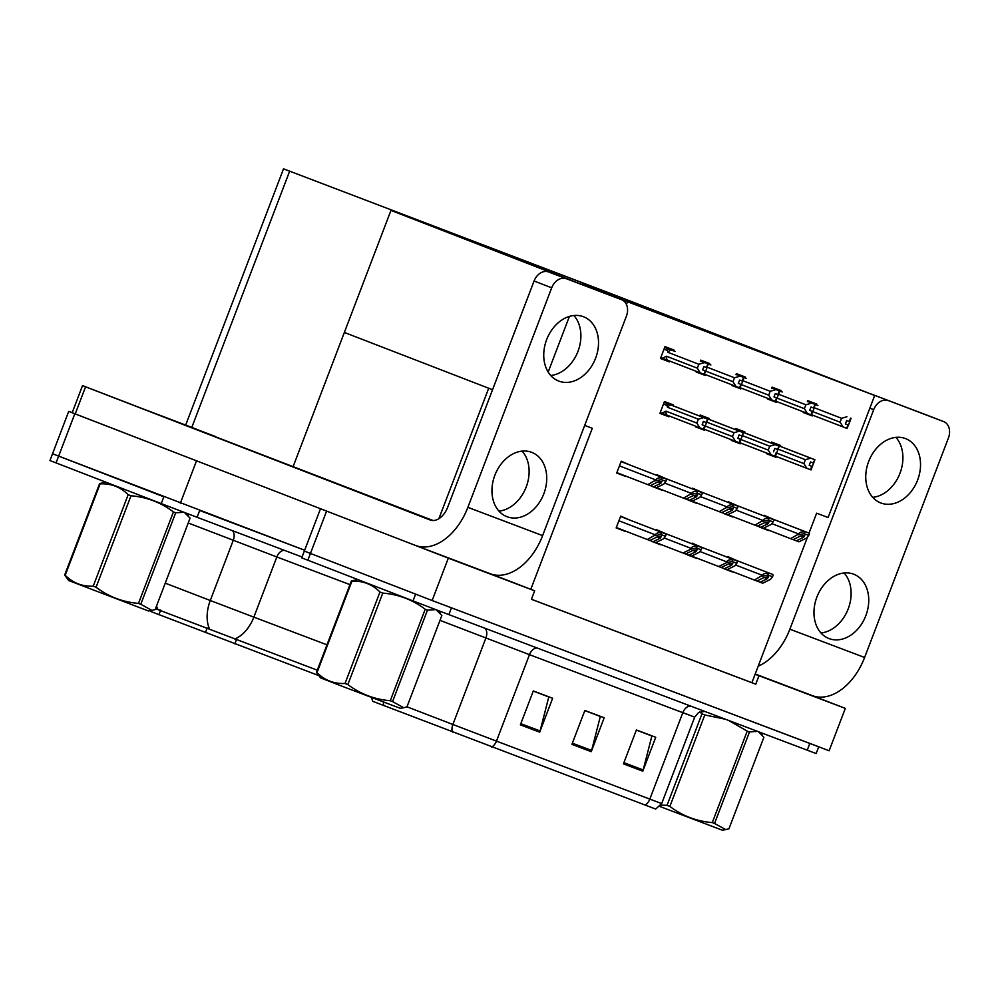 <?xml version="1.0" encoding="UTF-8"?>
<svg xmlns="http://www.w3.org/2000/svg" width="999" height="999" viewBox="0 0 999 999"><rect width="100%" height="100%" fill="white"/><g stroke="black" fill="none" stroke-linecap="round" stroke-linejoin="round"><path stroke-width="1.5" d="M584.69 425.412L592.295 428.284L530.794 589.323L534.652 590.809L531.418 599.288L755.756 684.19L758.99 675.711L755.132 674.225L807.554 536.938M492.032 574.338L530.794 589.323M808.978 533.229L816.633 513.186L828.096 517.519L874.699 395.467L603.309 292.57L874.699 395.467M438.886 518.693L488.698 388.249L492.557 389.735L344.355 332.455L390.959 210.402L581.618 284.44M534.652 590.809L448.326 558.141L432.142 600.524L304.333 551.073L415.621 594.13L413.024 600.911L301.735 557.854L320.504 508.728M448.326 558.141L324.837 510.414M812.349 695.641L845.316 708.378L829.133 750.761L432.142 600.524M845.316 708.378L758.99 675.711M531.431 599.263L751.897 682.692L755.132 674.225M751.897 682.692L755.756 684.19M772.851 519.105L763.998 515.247L763.76 515.884M759.552 526.898L768.631 530.157M709.377 364.398L709.702 363.549L700.686 360.127L700.287 361.188M696.39 371.378L696.153 371.99L705.169 375.412L705.481 374.613M745.067 377.909L745.391 377.048L736.375 373.638L735.976 374.687M732.08 384.89L731.842 385.502L740.858 388.923L741.171 388.112M780.756 391.421L781.093 390.559L772.065 387.15L771.665 388.199M767.769 398.401L767.532 399.013L776.56 402.422L776.86 401.623M816.458 404.92L816.782 404.071L807.766 400.649L807.354 401.71M803.458 411.9L803.233 412.525L812.249 415.934L812.562 415.134M737.162 505.594L728.308 501.735L728.071 502.372M723.863 513.386L732.941 516.658M701.46 492.095L692.619 488.224L692.369 488.861M688.174 499.875L697.24 503.146M665.771 478.583L656.93 474.725L656.68 475.362M652.472 486.376L661.55 489.635M673.676 350.899L674.013 350.037L664.984 346.628L660.464 358.491L669.48 361.9L669.78 361.101M630.082 465.072L621.228 461.213L616.695 473.076L625.861 476.136M736.625 560.489L727.771 556.63L727.534 557.267M723.326 568.281L732.404 571.553M708.84 419.293L709.165 418.444L700.149 415.022L699.75 416.084M695.853 426.273L695.616 426.898L704.632 430.307L704.944 429.508M744.53 432.804L744.854 431.943L735.838 428.534L735.439 429.582M731.543 439.785L731.305 440.397L740.321 443.818L740.634 443.007M780.219 446.316L780.556 445.454L771.528 442.045L771.128 443.094M767.232 453.296L766.995 453.908L776.023 457.317L776.323 456.518M700.923 546.99L692.082 543.119L691.832 543.756M687.637 554.77L696.703 558.041M665.234 533.478L656.393 529.62L656.143 530.257M651.935 541.271L661.013 544.53M673.139 405.794L673.476 404.932L664.447 401.523L659.927 413.386L668.943 416.795L669.243 415.996M629.545 519.967L620.691 516.108L616.158 527.971L625.324 531.031M627.434 301.898L626.448 304.47M616.183 527.909L625.187 531.393M659.952 413.324L668.943 416.795M767.02 453.846L776.023 457.317M731.33 440.334L740.321 443.818M695.641 426.823L704.632 430.307M651.885 541.421L660.876 544.892M687.574 554.932L696.565 558.404M723.264 568.431L732.267 571.915M616.72 473.014L625.724 476.498M660.489 358.429L669.48 361.9M803.258 412.45L812.249 415.934M767.557 398.951L776.56 402.422M731.867 385.439L740.858 388.923M696.178 371.928L705.169 375.412M652.422 486.525L661.413 489.997M688.111 500.037L697.102 503.508M723.8 513.536L732.804 517.02M759.502 527.047L768.493 530.519M569.405 316.433L548.164 372.053M293.194 466.446L390.959 210.402L615.297 295.292L283.529 168.831L615.297 295.292L866.92 392.47M581.73 284.141L866.932 392.42M302.06 557.017L197.09 517.295L199.675 510.514L304.658 550.237L52.535 453.758L163.824 496.803L161.239 503.583L49.95 460.539L68.719 411.376L72.203 412.649M196.653 460.864L68.719 411.376M196.528 460.814L180.344 503.196M318.644 675.536L150.574 611.425M818.718 746.765L451.461 607.829L448.876 614.61L413.024 600.911M491.67 747.04A9.078 5.907 -69.3 0 0 496.466 741.121L661.675 803.583L655.694 809.065L372.777 701.323L371.428 697.464M818.705 746.815L816.133 753.546L448.876 614.61M623.451 763.86L636.4 729.957L655.731 737.274L642.782 771.178L623.451 763.86M520.367 724.849L533.316 690.946L552.647 698.264L539.697 732.167L520.367 724.849M571.915 744.355L584.865 710.451L604.183 717.769L591.246 751.673L571.915 744.355M584.802 710.589L600.324 716.47L591.62 750.461A7.255 4.72 110.7 0 1 591.246 751.673M533.266 691.083L548.788 696.965L540.084 730.956A7.255 4.72 110.7 0 1 539.697 732.167M636.351 730.094L651.872 735.976L643.169 769.967A7.255 4.72 110.7 0 1 642.782 771.178M155.607 608.728L317.295 670.192M160.202 610.189L157.73 609.427M197.09 517.295L161.239 503.583M653.071 541.708L649.874 540.471L657.055 536.95L661.45 536.201L660.277 538.174L653.071 541.708L655.644 542.682L663.411 538.873L665.446 536.263L660.789 534.502L661.45 532.779C658.204 532.479 656.181 533.166 655.369 534.852L647.265 539.51L616.321 527.547M665.446 536.263L666.096 534.552A4.533 3.447 111.1 0 0 664.909 533.641L662.961 532.904A4.533 3.447 111.1 0 0 661.45 532.779M620.554 516.495L664.909 533.641A4.533 3.447 111.1 0 0 664.884 533.641L662.961 532.904M649.85 540.484L647.265 539.51M660.789 534.502L655.044 535.701M653.608 486.813L650.411 485.576L657.604 482.055L661.987 481.306L660.814 483.279L653.608 486.813L656.181 487.787L663.948 483.978L665.983 481.368L661.326 479.607L661.987 477.884C658.741 477.572 656.718 478.271 655.906 479.957L647.802 484.615L616.858 472.652M665.983 481.368L666.633 479.657A4.533 3.447 111.1 0 0 665.446 478.746A4.533 3.447 111.1 0 0 665.421 478.733L663.498 478.009A4.533 3.447 111.1 0 0 661.987 477.884M650.386 485.589L647.802 484.615M661.326 479.607L655.581 480.806M701.136 549.775L701.798 548.051A4.533 3.447 111.1 0 0 700.599 547.152L698.651 546.416A4.533 3.447 111.1 0 0 697.14 546.291L696.478 548.014L701.136 549.775L699.113 552.385L691.333 556.181L685.564 553.983L692.757 550.461L697.152 549.712M696.478 548.014L690.734 549.213L691.058 548.364C691.87 546.678 693.905 545.978 697.14 546.291M655.893 542.557L682.966 553.021L690.734 549.213M656.243 530.007L700.599 547.152A4.533 3.447 111.1 0 0 700.586 547.14L698.651 546.416M697.14 549.712L695.978 551.673L688.761 555.207M685.539 553.995L682.966 553.021M691.583 556.068L721.228 567.494L728.446 563.973L732.841 563.224M732.167 561.525L726.423 562.724L726.748 561.875C727.559 560.177 729.595 559.49 732.829 559.802A4.533 3.447 111.1 0 1 734.34 559.915L736.275 560.651A4.533 3.447 111.1 0 0 736.275 560.651A4.533 3.447 111.1 0 1 737.487 561.563L736.825 563.286L732.167 561.525L732.829 559.802M726.423 562.724L718.656 566.52M721.266 567.482L727.035 569.692L734.802 565.884L736.825 563.286M732.829 563.211L731.668 565.184L724.45 568.718M760.139 582.23L756.955 580.993L764.135 577.472L768.531 576.723L767.357 578.696L760.139 582.23L762.724 583.204L770.491 579.395L772.527 576.785L767.869 575.024L768.518 573.314C765.284 573.001 763.261 573.688 762.437 575.374L754.345 580.032L727.284 569.567M772.527 576.785L773.176 575.074A4.533 3.447 111.1 0 0 771.99 574.163L770.042 573.426A4.533 3.447 111.1 0 0 768.518 573.314M727.622 557.017L771.99 574.163A4.533 3.447 111.1 0 0 771.965 574.163L770.042 573.426M756.917 581.006L754.345 580.032M767.869 575.024L762.125 576.223M683.503 498.126L686.076 499.1L693.294 495.566L697.689 494.817L696.515 496.778L689.298 500.312L691.87 501.286L699.65 497.49L701.673 494.88L697.015 493.119L697.677 491.396C694.442 491.083 692.407 491.77 691.595 493.469L683.503 498.126L656.43 487.662M701.673 494.88L702.334 493.156A4.533 3.447 111.1 0 0 701.136 492.257L699.188 491.52A4.533 3.447 111.1 0 0 697.677 491.396M701.136 492.257A4.533 3.447 111.1 0 0 701.123 492.245L656.78 475.112L701.136 492.257M686.101 499.088L689.298 500.312M697.015 493.119L691.271 494.318M724.987 513.823L721.802 512.587L728.983 509.065L733.378 508.329L732.205 510.289L724.987 513.823L727.572 514.797L735.339 510.988L737.362 508.391L732.717 506.618L733.366 504.907C730.132 504.595 728.109 505.282 727.284 506.98L719.193 511.625L692.12 501.173M737.362 508.391L738.024 506.668A4.533 3.447 111.1 0 0 736.825 505.756L734.877 505.019A4.533 3.447 111.1 0 0 733.366 504.907M692.469 488.611L736.825 505.756A4.533 3.447 111.1 0 0 736.812 505.756L734.877 505.019M721.765 512.599L719.193 511.625M732.717 506.618L726.96 507.817M754.882 525.137L757.454 526.111L764.672 522.577L769.068 521.828L767.894 523.801L760.676 527.335L763.261 528.309L771.028 524.5L773.064 521.89L768.406 520.129L769.055 518.406C765.821 518.106 763.798 518.793 762.974 520.479L754.882 525.137L727.821 514.672M773.064 521.89L773.713 520.179A4.533 3.447 111.1 0 0 772.527 519.268A4.533 3.447 111.1 0 0 772.502 519.268L770.579 518.531A4.533 3.447 111.1 0 0 769.055 518.406M757.492 526.098L760.676 527.335M768.406 520.129L762.662 521.328M790.571 538.648L793.156 539.622L800.374 536.088L804.769 535.339L803.596 537.3L796.378 540.834L798.95 541.808L806.73 538.011L808.753 535.402L804.095 533.641L804.757 531.918C801.51 531.605 799.487 532.305 798.676 533.99L790.571 538.648L763.511 528.184M808.753 535.402L809.402 533.678A4.533 3.447 111.1 0 0 808.216 532.779L806.268 532.042A4.533 3.447 111.1 0 0 804.757 531.918M808.216 532.779A4.533 3.447 111.1 0 0 808.203 532.767L763.86 515.634L808.216 532.779M793.181 539.61L796.378 540.834M804.095 533.641L798.351 534.84M703.82 429.345L705.244 425.999L703.958 429.395L699.799 427.809L696.84 423.077L698.326 419.18L667.507 407.267A6.169 4.683 -68.9 0 1 670.766 404.907L664.135 402.36M674.687 406.393L707.804 419.193L706.543 422.614L703.433 421.428L702.135 424.812L705.119 425.949M704.857 425.849L703.558 429.245M704.72 425.799L703.433 429.195M702.147 424.787L705.232 425.986L706.518 422.602M707.841 419.218L706.018 422.415M660.252 412.537L661.837 413.149L666.021 411.163A6.169 4.683 111.1 0 0 666.882 415.084L699.799 427.809M661.837 413.149L666.882 415.084M667.507 407.267L666.92 405.394C666.67 404.096 667.369 403.708 669.018 404.245M698.326 419.18L703.683 417.632L670.766 404.907M707.317 419.018L703.683 417.632M666.021 411.163L696.84 423.077M705.207 370.891L702.622 369.892L705.207 370.891L703.908 374.275L662.312 358.229L666.495 356.243L697.314 368.156L698.801 364.26L667.981 352.347L667.407 350.474C667.157 349.175 667.856 348.801 669.505 349.325L664.672 347.465M662.312 358.229L660.789 357.642M675.174 351.473L669.505 349.325M707.791 364.111L706.493 367.495L703.908 366.508L702.622 369.892L705.706 371.066L707.005 367.682M700.287 372.889L697.314 368.156M667.357 360.164A6.169 4.683 -68.9 0 1 666.495 356.243M698.801 364.26L704.17 362.712M667.981 352.347A6.169 4.683 -68.9 0 1 671.241 349.987M702.622 369.88L705.731 371.091L703.908 374.275M708.316 364.31L706.493 367.495M705.344 370.941L704.045 374.325M704.307 374.425L705.594 371.041M880.843 502.984A34.478 26.174 111.1 0 0 917.594 480.119A34.478 26.174 111.1 0 0 905.569 438.611A34.478 26.174 111.1 0 0 905.444 438.561A34.478 26.174 111.1 0 0 868.693 461.426A34.478 26.174 111.1 0 0 880.706 502.934A34.478 26.174 111.1 0 0 880.843 502.984M872.739 497.352A34.478 26.174 111.1 0 0 899.937 473.401A34.478 26.174 111.1 0 0 895.916 437.375M829.058 638.586A34.478 26.174 111.1 0 0 865.808 615.734A34.478 26.174 111.1 0 0 853.783 574.225A34.478 26.174 111.1 0 0 853.658 574.175A34.478 26.174 111.1 0 0 816.907 597.027A34.478 26.174 111.1 0 0 828.92 638.536A34.478 26.174 111.1 0 0 829.058 638.586M820.953 632.966A34.478 26.174 111.1 0 0 848.151 609.015A34.478 26.174 111.1 0 0 844.13 572.989M758.204 666.183A54.433 35.427 -69.3 0 0 789.872 629.195L864.61 657.479L948.438 437.962A13.611 10.327 111.1 0 0 943.68 421.603A13.611 10.327 111.1 0 0 943.63 421.59L926.011 414.772A13.611 10.327 -68.9 0 1 926.061 414.797A13.611 10.327 -68.9 0 1 926.11 414.81M869.63 393.506A13.611 10.327 -68.9 0 1 870.604 393.806L943.63 421.59M888.223 400.624A13.611 10.327 111.1 0 0 873.7 409.677L869.842 408.191M789.872 629.195L873.7 409.677M870.604 393.806L926.011 414.772M864.61 657.479A54.433 35.427 110.7 0 1 812.299 695.616A54.433 35.427 110.7 0 1 812.15 695.566L755.207 674.013L812.299 695.616M558.828 381.118A34.478 26.174 111.1 0 0 595.579 358.266A34.478 26.174 111.1 0 0 583.566 316.758A34.478 26.174 111.1 0 0 583.428 316.708A34.478 26.174 111.1 0 0 546.678 339.56A34.478 26.174 111.1 0 0 558.703 381.069A34.478 26.174 111.1 0 0 558.828 381.118M550.724 375.499A34.478 26.174 111.1 0 0 577.922 351.536A34.478 26.174 111.1 0 0 573.913 315.522M507.042 516.733A34.478 26.174 111.1 0 0 543.793 493.881A34.478 26.174 111.1 0 0 531.78 452.36A34.478 26.174 111.1 0 0 531.643 452.31A34.478 26.174 111.1 0 0 494.892 475.174A34.478 26.174 111.1 0 0 506.918 516.683A34.478 26.174 111.1 0 0 507.042 516.733M498.938 511.113A34.478 26.174 111.1 0 0 526.136 487.15A34.478 26.174 111.1 0 0 522.127 451.123M144.668 409.59L215.534 436.538L144.668 409.59M396.453 506.918L431.655 520.404L396.453 506.918M82.53 385.602L85.577 386.8L75.225 413.923L72.178 412.724L82.53 385.602L433.091 520.529M75.225 413.923L415.409 545.417A54.433 35.427 -69.3 0 0 415.559 545.479A54.433 35.427 -69.3 0 0 467.869 507.33L551.698 287.812L534.078 281.006L447.652 507.305A18.144 11.813 110.7 0 1 430.219 520.017A18.144 11.813 110.7 0 1 430.169 519.992L85.577 386.8M467.869 507.33L542.607 535.614L626.435 316.096A13.611 10.327 111.1 0 0 621.678 299.75A13.611 10.327 111.1 0 0 621.615 299.725L603.995 292.919A13.611 10.327 -68.9 0 1 604.045 292.932A13.611 10.327 -68.9 0 1 604.108 292.957M534.078 281.006A13.611 10.327 -68.9 0 1 548.588 271.953L621.615 299.725M566.208 278.758A13.611 10.327 111.1 0 0 551.698 287.812M548.588 271.953L603.995 292.919M432.779 520.516L386.8 503.121L432.779 520.516M542.607 535.614A54.433 35.427 110.7 0 1 490.297 573.763A54.433 35.427 110.7 0 1 490.147 573.701L415.709 545.529M739.51 442.844L740.946 439.51L739.647 442.907L735.489 441.308L732.529 436.588L734.015 432.692L706.73 422.14M742.207 436.113L740.921 439.485L737.824 438.311L740.808 439.46M740.546 439.36L739.26 442.757M740.409 439.31L739.123 442.707M710.389 419.892L743.531 432.729L742.232 436.126L739.123 434.927L737.824 438.324M743.531 432.729L741.708 435.926M704.045 429.158L735.489 441.308M706.081 418.531A6.169 4.683 -68.9 0 1 706.455 418.419L699.824 415.859M734.015 432.692L739.372 431.143L706.455 418.419M743.006 432.53L739.372 431.143M705.244 426.036L732.529 436.588M775.212 456.356L776.635 453.022L775.336 456.406L771.178 454.82L768.219 450.087L769.705 446.191L742.419 435.651M776.248 452.872L774.949 456.256M776.111 452.822L774.812 456.206M746.078 433.404L779.195 446.216L777.934 449.625L774.812 448.439L773.513 451.823M776.61 452.997L777.896 449.612M779.195 446.216L777.397 449.425M739.735 442.669L771.178 454.82M741.782 432.043A6.169 4.683 -68.9 0 1 742.145 431.93L735.514 429.37M769.705 446.191L775.062 444.655L742.145 431.93M778.696 446.041L775.062 444.655M740.933 439.548L768.219 450.087M810.901 469.867L812.324 466.521L811.038 469.917L806.88 468.331L803.908 463.598L805.394 459.702L778.109 449.15M781.767 446.915L814.884 459.715L813.623 463.136L810.501 461.95L809.215 465.334L812.187 466.471M811.937 466.383L810.639 469.767M811.8 466.321L810.501 469.717M809.215 465.309L812.299 466.508L813.598 463.124M814.922 459.74L813.099 462.937M775.436 456.168L806.88 468.331M777.472 445.542A6.169 4.683 -68.9 0 1 777.846 445.429L771.216 442.882M805.394 459.702L810.763 458.154L777.846 445.429M814.385 459.54L810.763 458.154M776.623 453.047L803.908 463.598M705.719 371.116L733.004 381.668L734.502 377.772L707.205 367.22M710.863 364.985L700.374 360.926M743.98 377.784L742.719 381.206L739.597 380.02L738.311 383.404L740.896 384.39L739.597 387.787L704.532 374.238M740.896 384.39L738.311 383.391L741.395 384.578L742.694 381.193M735.976 386.401L733.004 381.668M734.502 377.772L739.859 376.223M743.481 377.61L742.195 381.006M738.311 383.391L741.42 384.59L739.597 387.787M741.033 384.44L739.735 387.837M739.997 387.937L741.295 384.54M741.408 384.627L768.706 395.179L770.192 391.283L742.906 380.731M746.553 378.484L736.051 374.475M774.013 396.89L777.097 398.077L778.383 394.705L775.299 393.519L774 396.915L776.585 397.902L775.299 401.286L740.222 387.749M771.665 399.9L768.706 395.179M770.192 391.283L775.549 389.735M779.183 391.121L777.884 394.505M776.585 397.902L774 396.903L777.122 398.102L775.299 401.286M778.408 394.717L779.707 391.321M776.722 397.952L775.436 401.348M775.686 401.436L776.985 398.052M777.11 398.139L804.395 408.678L805.881 404.782L778.596 394.243M782.254 391.995L771.752 387.987M814.872 404.632L813.573 408.017L810.988 407.03L809.689 410.414L812.786 411.588L814.073 408.204M812.287 411.413L810.988 414.797L775.911 401.261M807.354 413.411L804.395 408.678M805.881 404.782L811.238 403.246M809.702 410.402L812.811 411.613L810.988 414.797M815.396 404.832L813.573 408.017M812.412 411.463L811.126 414.847M811.375 414.947L812.674 411.563M812.799 411.638L840.084 422.19L841.57 418.294L814.285 407.742M817.944 405.507L807.454 401.448M851.061 418.306L849.799 421.728L846.677 420.542L845.391 423.926L847.976 424.912L846.677 428.309L811.6 414.76M847.976 424.912L845.391 423.913L848.476 425.099L849.774 421.715M843.056 426.923L840.084 422.19M841.57 418.294L846.94 416.745M850.561 418.131L849.275 421.528M845.391 423.913L848.501 425.112L846.677 428.309M848.114 424.962L846.815 428.359M847.077 428.459L848.363 425.062M431.88 520.442L399.425 507.942L432.629 520.516M196.279 429.12L147.627 410.614L196.279 429.12M757.329 731.343L749.487 731.98L714.56 823.451L725.736 829.607L722.227 830.169L659.877 806.48M714.56 823.451L712.287 822.589L747.215 731.118L728.758 720.529M725.299 719.218L704.794 714.947L669.867 806.418C682.379 815.883 696.515 821.278 712.287 822.589M669.867 806.418L667.032 805.331L701.96 713.86L699.824 711.925M660.901 805.144L667.032 805.331M749.487 731.98L747.215 731.118M704.794 714.947L701.96 713.86M725.736 829.607L728.945 828.783L763.873 737.312L758.503 731.792M435.676 609.602L427.485 610.114L392.557 701.585L403.721 707.742L400.224 708.303L343.806 686.9L320.554 677.884L316.446 672.414L351.373 580.943L357.879 579.595M392.557 701.585L390.272 700.724L425.199 609.253C412.687 599.787 398.551 594.393 382.779 593.094L379.957 592.007C372.202 584.303 362.862 580.681 351.923 581.168L351.373 580.943M382.779 593.094L347.852 684.552C360.364 694.03 374.513 699.412 390.272 700.724M347.852 684.552L345.03 683.478L379.957 592.007M351.923 581.168L316.995 672.639C324.8 680.369 334.141 683.978 345.03 683.478M427.485 610.114L425.199 609.253M403.721 707.742L406.943 706.917L441.87 615.446L436.188 609.79M183.891 512.275L175.699 512.799L140.772 604.258L151.935 610.414L148.426 610.976L68.756 580.556L64.66 575.087L99.588 483.628L102.797 482.804M140.772 604.258L138.486 603.396L173.414 511.938C160.901 502.46 146.753 497.077 130.994 495.766L128.172 494.68C120.417 486.975 111.064 483.366 100.125 483.841L99.588 483.628M130.994 495.766L96.066 587.237C108.579 596.703 122.715 602.085 138.486 603.396M96.066 587.237L93.232 586.151L128.172 494.68M100.125 483.841L65.197 575.312C73.002 583.041 82.355 586.65 93.232 586.151M175.699 512.799L173.414 511.938M151.935 610.414L155.157 609.59L190.085 518.119L184.403 512.475M326.611 511.101L307.842 560.252M74.825 413.773L56.044 462.924M289.635 171.229L191.858 427.272M205.419 632.579L207.18 627.971M234.84 643.818L236.451 639.597M158.916 614.672L160.677 610.052M661.675 803.583L694.692 717.132L682.816 712.699L649.8 799.15A9.078 5.907 110.7 0 1 645.004 805.082M452.447 732.067A9.078 5.757 -68.9 0 1 452.872 724.475L496.466 741.121L529.47 654.67L439.997 620.354M406.993 706.805L452.872 724.475L485.889 638.024A9.078 5.757 111.1 0 0 484.952 628.271M383.878 705.669A9.078 5.757 -68.9 0 1 383.441 702.022M807.217 750.224L809.814 743.443M690.684 706.118A9.078 5.907 110.7 0 0 682.816 712.699L529.47 654.67A9.078 5.907 110.7 0 1 537.337 648.089M687.911 714.535L678.408 710.988M572.365 743.169L591.62 750.461M623.9 762.674L643.169 769.967M520.816 723.663L540.084 730.956M234.69 638.998A31.756 20.667 -69.3 0 0 253.858 617.145L326.985 644.817M209.54 629.008A31.756 20.155 -68.9 0 1 210.277 600.499L253.858 617.145L276.835 556.967L188.224 522.976M165.247 583.154L210.277 600.499L233.254 540.322A9.078 5.757 111.1 0 0 232.417 530.656M157.78 609.178A31.756 20.155 -68.9 0 1 156.556 605.931M349.962 584.64L276.835 556.967A9.078 5.907 110.7 0 1 284.49 550.362M618.918 520.766L655.369 534.852M657.092 536.938L660.277 538.174M619.455 465.871L655.906 479.957M665.421 478.733L663.498 478.009M657.629 482.042L660.814 483.279M664.135 537.962L691.058 548.364M692.782 550.449L695.978 551.673M699.824 551.46L726.748 561.875M691.932 543.506L734.34 559.915M728.471 563.948L731.668 565.184M735.514 564.972L762.437 575.374M764.173 577.459L767.357 578.696M664.672 483.066L691.595 493.469M656.768 475.124L699.188 491.52M693.318 495.554L696.515 496.778M700.361 496.565L727.284 506.98M729.008 509.053L732.205 510.289M736.051 510.077L762.974 520.479M772.502 519.268L770.579 518.531M764.71 522.564L767.894 523.801M771.74 523.588L798.676 533.99M763.848 515.646L806.268 532.042M800.399 536.076L803.596 537.3M666.92 405.394L663.486 404.058M667.407 350.474L664.023 349.163M283.529 168.831L185.739 424.912M694.692 717.132L698.513 712.574L704.67 711.413M621.091 461.6L665.446 478.746M728.159 502.122L772.527 519.268M943.68 421.603L926.061 414.797M415.559 545.479L490.297 573.763M621.678 299.75L604.045 292.932M760.276 732.454L762.15 734.777M438.249 610.576L440.147 612.911M106.094 482.267L102.797 482.792M186.451 513.249L188.361 515.584"/></g></svg>
